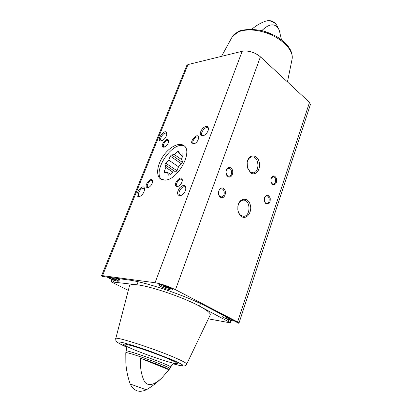 <?xml version="1.0" encoding="UTF-8"?>
<svg xmlns="http://www.w3.org/2000/svg" width="412" height="412" viewBox="0 0 412 412"><rect width="100%" height="100%" fill="white"/><g stroke="black" fill="none" stroke-linecap="round" stroke-linejoin="round"><path stroke-width="0.62" d="M102.011 276.339L101.548 275.767L102.542 275.643L155.03 282.735C161.458 283.868 168.276 286.191 175.486 289.703L237.57 321.983L238.996 323.106L238.744 323.271L207.03 306.816C186.142 295.734 145.91 282.035 128.323 279.933L102.011 276.339M101.558 275.731L186.796 65.472L188.011 64.56L242.179 51.268C248.56 50.331 254.642 52.18 260.415 56.82L309.494 102.387L310.385 104.54M115.772 338.566L129.456 285.974C129.636 284.661 132.134 284.265 136.954 284.795L111.152 281.834L128.302 290.398M228.84 319.83L228.274 321.54L230.272 322.714L229.618 322.73L208.354 318.847M228.274 321.54L199.552 306.183C207.112 310.298 210.676 313.202 210.244 314.902L210.13 315.139M161.133 286.675C165.109 288.776 172.391 290.764 172.381 289.734C173.066 288.354 158.759 283.204 158.79 284.836C158.759 285.233 159.542 285.84 161.133 286.675M125.804 354.402L125.851 363.142C126.35 370.29 127.802 377.248 130.207 384.02M168.75 369.878L162.513 377.217C157.446 382.362 149.288 388.135 144.581 381.775C141.203 374.977 139.905 367.169 140.693 358.342C154.351 362.926 169.811 369.209 168.992 369.785L140.693 358.342M264.947 31.461L270.699 33.599M261.883 30.601C266.389 26.152 274.459 20.404 279.259 30.241L281.494 39.84M114.073 280.325L113.382 282.055M161.236 140.966L162.029 140.755C164.728 139.282 166.33 137.016 166.834 133.967C166.515 126.206 154.706 141.007 161.236 140.966M202.488 136.001L203.543 135.713C206.227 134.281 207.89 132.072 208.534 129.074C208.142 125.505 206.098 125.372 202.395 128.668C199.501 132.947 199.532 135.393 202.488 136.001M179.72 195.793L181.46 195.283C183.973 193.692 185.467 191.425 185.941 188.49C185.462 184.7 183.386 184.458 179.73 187.769C176.846 192.157 176.841 194.83 179.72 195.793M138.813 196.668L140.101 196.323C142.717 194.67 144.205 192.316 144.555 189.252C144.035 181.192 132.499 196.112 138.813 196.668M163.914 147.202L164.651 147.007C166.896 145.76 168.225 143.865 168.642 141.321C168.395 134.647 158.347 147.161 163.914 147.202M193.568 143.984L194.479 143.731C196.709 142.516 198.074 140.657 198.569 138.149C198.625 130.444 187.187 143.824 193.568 143.984M177.222 186.548L178.52 186.178C180.657 184.859 181.924 182.959 182.325 180.482C182.258 172.499 170.97 185.951 177.222 186.548M147.743 187.661L148.789 187.372C150.983 186.023 152.239 184.076 152.564 181.527C152.193 174.662 142.31 187.244 147.743 187.661M164.846 180.095C177.716 180.43 193.609 151.116 183.752 145.524C178.947 141.996 169.291 147.094 163.198 156.055C157.029 164.97 155.726 175.836 160.721 179.081L164.846 180.095M241.437 216.506C246.752 220.255 252.752 211.531 250.069 204.198C247.648 196.653 238.986 198.007 237.873 206.335L237.837 209.837C238.291 212.88 239.49 215.1 241.437 216.506M250.589 172.788C255.723 176.784 261.543 168.704 259.014 161.329C256.748 153.764 248.385 154.315 247.159 162.323L247.452 167.823L250.589 172.788M220.425 197.204C224.478 200 227.578 191.266 223.541 188.516C219.508 185.627 216.315 194.454 220.425 197.204M265.936 203.811C269.036 204.671 270.463 202.807 270.21 198.218C268.397 194.418 266.476 194.279 264.442 197.791L264.458 201.607L265.936 203.811M227.857 176.485C231.822 179.364 234.855 170.826 230.9 167.988C226.955 165.021 223.834 173.648 227.857 176.485M272.42 184.339C275.458 185.282 276.859 183.479 276.612 178.937C274.84 175.126 272.955 174.925 270.962 178.334L271.086 182.444L272.42 184.339M138.123 281.762L136.954 284.795C150.339 286.082 183.474 297.371 199.552 306.183L200.464 303.572M152.548 181.795L151.987 180.811C149.942 179.277 145.657 185.92 147.898 187.146L149.041 187.244M182.305 180.693L181.656 179.375C179.411 177.634 174.786 184.561 177.248 185.977L178.726 186.064M198.538 138.386L197.992 137.191C195.932 135.424 191.127 141.996 193.408 143.453L194.716 143.623M168.616 141.604L168.137 140.703C166.247 139.143 161.808 145.467 163.904 146.734L164.924 146.883M144.54 189.602L143.881 188.495C141.455 186.718 136.46 194.634 139.122 196.04L140.425 196.148M185.915 188.737L185.101 187.058C182.331 184.942 176.789 193.336 179.823 195.061L181.702 195.149M208.487 129.378L207.849 127.921C205.397 125.763 199.547 133.56 202.266 135.352L203.847 135.574M166.803 134.338L166.263 133.354C164.089 131.536 158.857 138.937 161.272 140.41L162.39 140.595M270.952 182.047L272.069 183.664L273.269 184.082C276.524 184.205 276.287 176.372 273.043 176.63L270.823 178.854M227.542 175.775L228.959 176.238C232.672 176.315 232.301 167.952 228.603 168.281C225.518 169.904 225.163 172.401 227.542 175.775M264.334 201.164L265.591 203.106L266.713 203.492C270.035 203.708 270.004 195.793 266.682 195.958C265.616 196.024 264.844 196.751 264.36 198.136L264.298 198.352M220.116 196.457L221.435 196.885C225.235 197.08 225.122 188.619 221.332 188.84C218.365 188.66 217.376 194.809 220.116 196.457M247.179 166.608L247.391 167.509L250.146 171.876L252.922 172.813C260.121 172.937 259.236 156.163 252.072 156.905C249.518 157.25 247.87 159.171 247.128 162.673L246.999 163.842M241.005 215.502L243.343 216.29C250.754 216.877 250.903 199.835 243.492 200.134C240.557 200.397 238.682 202.539 237.868 206.561L237.842 209.641C238.234 212.314 239.29 214.266 241.005 215.502M231.137 319.321L231.832 320.067L229.561 319.666L226.595 318.512L225.869 317.755L228.135 318.152L231.091 319.3M162.735 285.13L163.729 286.026L167.014 287.308L168.987 287.391M226.791 317.915L226.595 318.512M229.845 318.816L229.561 319.666M163.935 285.475L163.729 286.026M167.257 286.649L167.014 287.308M115.684 280.108L113.861 279.851L110.843 278.682L109.623 277.76L111.441 278.012L114.479 279.187L115.684 280.108M111.127 277.971L110.843 278.682M114.17 279.068L113.861 279.851M182.521 161.72L181.532 159.017L183.103 154.969L182.691 153.856L179.75 154.134L178.793 151.503L177.587 151.626L174.451 154.629L171.593 154.897L170.3 156.138L168.735 160.103L165.634 163.075L164.98 164.728L165.861 167.401L164.275 171.413L164.645 172.546L167.493 172.365L168.395 175.115L169.6 175.048L172.782 172.031L175.713 171.845L177.052 170.578L178.643 166.479L181.862 163.425L182.521 161.72M184.519 146.183C173.225 139.864 151.683 171.346 161.664 179.586M170.388 174.297L167.493 172.365M165.861 172.468L164.275 171.413M172.767 172.046L165.861 167.401M175.543 171.856L164.98 164.728M176.918 170.717L165.634 163.075M178.52 166.793L168.735 160.103M181.435 163.827L170.3 156.138M182.305 162.323L171.593 154.897M181.8 159.743L174.451 154.629M179.272 152.806L177.587 151.626M182.64 156.158L179.75 154.134M188.011 64.56L102.542 275.643M309.494 102.387L237.57 321.983M169.821 368.678L169.857 368.632C171.722 367.442 123.96 350.344 125.82 352.868L125.748 354.243M146.353 389.809L130.207 384.03C133.74 391.024 139.122 392.95 146.353 389.809C152.249 386.322 157.605 382.161 162.41 377.32M276.709 25.142L276.637 25.019C273.702 21.578 270.071 20.281 265.745 21.12C261.048 22.696 256.444 25.364 251.943 29.113M112.373 279.733L111.554 281.793M242.179 51.268L155.03 282.735M260.415 56.82L175.486 289.703M230.36 320.304L229.711 322.277M170.64 367.159L170.661 367.102C172.087 365.691 124.8 348.758 126.175 351.173L125.82 352.868M133.39 349.458C144.205 353.857 155.164 357.796 166.273 361.283L174.132 363.415L177.526 363.75L175.569 362.122L168.379 358.775C158.084 354.485 143.973 349.412 133.292 346.157L125.614 344.159L123.08 344.169L125.938 346.09L133.39 349.458M173.56 363.935L179.663 365.47C182.413 365.949 183.397 365.768 182.604 364.929C180.703 363.698 177.098 361.927 171.799 359.619L151.178 351.632C139.699 347.548 129.203 344.226 122.688 342.599C119.171 341.842 117.487 341.769 117.636 342.382C118.857 343.366 121.648 344.849 126.015 346.837M186.672 364.193L186.718 364.09C186.744 363.317 183.33 361.412 176.47 358.368C155.736 349.088 113.66 335.548 115.741 338.674C115.736 340.436 115.952 341.368 116.39 341.476L117.641 342.599L126.02 346.853M291.995 59.513L292.129 58.849C293.694 50.511 282.462 38.656 266.863 33.12C251.294 27.496 235.54 29.69 231.971 37.307L221.538 56.336M224.066 315.654L222.877 315.849C222.341 316.411 222.99 317.183 224.823 318.177C230.89 320.984 234.531 321.185 234.33 320.984M228.073 317.734C223.428 316.473 222.387 316.637 224.952 318.224C229.015 320.062 232.074 320.948 234.129 320.876M160.32 284.625L162.122 285.799C165.928 287.591 169.002 288.539 171.335 288.642M119.14 280.392L119.156 280.351C119.156 279.939 118.12 279.238 116.045 278.255M107.393 277.07L109.525 278.502C113.367 280.227 116.127 281.066 117.806 281.015C117.966 280.34 115.875 279.212 111.523 277.637M310.416 104.447L238.996 323.106M175.224 363.538L175.435 363.549C174.405 364.069 173.504 362.431 170.661 367.102L168.992 369.785M266.028 21.027C270.463 19.925 274.001 21.254 276.637 25.019L279.212 30.128M112.043 279.604L111.158 281.818M231.008 320.484L230.272 322.714M126.196 351.117C127.061 345.802 125.279 346.482 125.027 345.503M210.244 314.902L186.718 364.09C185.606 365.506 184.859 366.108 184.483 365.902L183.247 366.021C182.794 366.196 179.56 365.501 173.545 363.94M287.458 81.931L292.129 58.849C292.783 53.019 290.048 47.344 283.919 41.828L278.218 37.564L274.979 35.669L263.314 30.982C254.183 29 246.18 29 239.305 30.982L232.342 36.637M270.972 182.099L271.086 182.444M270.869 178.705L270.962 178.334M264.37 201.283L264.458 201.607M264.36 198.136L264.442 197.791M247.391 167.509L247.452 167.823M247.128 162.673L247.159 162.323M223.108 315.159L222.887 315.813M171.469 288.724C171.541 288.956 166.536 288.081 161.998 285.763L160.16 284.604M119.784 278.764L119.156 280.351C117.678 280.907 120.917 282.812 109.438 278.476L107.182 277.044"/></g></svg>
